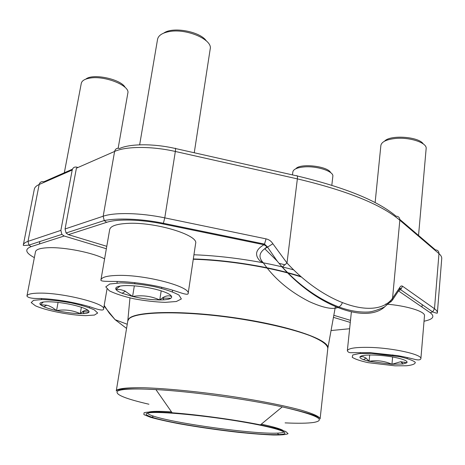 <?xml version="1.0" encoding="UTF-8"?>
<svg xmlns="http://www.w3.org/2000/svg" width="465" height="465" viewBox="0 0 465 465"><rect width="100%" height="100%" fill="white"/><g stroke="black" fill="none" stroke-linecap="round" stroke-linejoin="round"><path stroke-width="0.7" d="M284.975 264.806L278.988 263.324M65.065 228.972L103.172 216.231L114.605 151.451L76.405 168.185L65.065 228.972L66.059 233.006L68.384 234.651L106.781 246.316M350.5 320.368L333.8 315.293M384.793 306.79C366.618 323.599 318.304 307.522 282.179 267.067L277.21 261.115L267.526 247.095L264.742 248.752C258.964 253.001 258.464 257.668 263.248 262.748C274.211 278.552 289.526 291.491 309.202 301.57C328.482 310.248 339.526 310.626 342.339 302.715M282.179 267.067L286.992 263.004C326.506 305.813 376.9 319.955 392.553 298.239L399.824 220.207C381.102 204.397 346.948 190.621 297.368 178.88L175.34 151.468C151.834 146.074 126.015 146.202 114.605 151.451C115.349 148.794 117.011 147.806 119.598 148.486C130.119 143.639 153.642 143.505 175.055 148.434C175.631 147.736 175.729 148.748 175.34 151.468L164.773 217.87L266.061 238.865L264.527 244.049M399.011 290.439L400.627 289.666L432.677 311.905L434.484 308.737L438.972 253.634L399.824 220.207C399.807 217.655 398.546 216.318 396.041 216.196C377.824 200.787 344.896 187.383 297.257 175.979M400.65 289.649L402.574 286.242C401.545 285.58 400.598 286.016 399.737 287.544L399.795 289.003C400.661 288.149 401.033 288.108 400.917 288.875L400.621 289.666M399.098 290.288L399.79 289.044M390.6 302.081L392.448 300.076M399.795 289.003L392.46 300.035L392.553 298.239L399.737 287.544M266.061 238.865C268.962 239.527 271.229 241.155 272.874 243.759L267.526 247.095L263.981 244.735L163.017 223.967C141.069 219.375 117.157 218.771 106.659 222.334L104.23 220.55L103.172 216.231C114.553 212.209 140.75 212.796 164.773 217.87L163.389 223.276L264.504 244.09L263.981 244.735C255.669 249.548 254.361 254.96 260.051 260.975L262.551 261.964M106.357 248.746L64.176 236.005L61.862 234.377L60.874 230.373L72.197 170.027C72.924 167.545 74.528 166.604 76.998 167.202L77.911 167.522M333.428 317.339L350.285 322.431M104.195 305.453L109.205 313.021L115.064 319.653L127.247 324.268M104.079 306.104L115.082 319.664L126.567 328.418M144.034 412.804C147.19 411.682 156.548 411.665 172.108 412.769C197.177 414.559 235.819 419.849 260.447 424.871L276.344 428.468L285.737 431.497L288.062 433.676C286.178 434.659 281.18 435.101 273.06 434.996C263.516 434.589 252.233 433.729 239.225 432.409C218.393 430.067 198.299 427.166 178.944 423.708C167.185 421.447 157.67 419.302 150.41 417.262L143.923 414.646L144.034 412.804M146.998 413.269C152.439 410.746 197.788 414.478 237.882 421.098C278.076 427.684 295.42 434.066 278.535 434.56C255.18 435.781 174.247 424.696 152.078 417.239C146.585 415.46 144.894 414.141 146.998 413.269M148.742 412.077C151.73 411.188 159.309 411.112 171.475 411.862M261.301 424.167C273.217 426.719 280.5 428.823 283.133 430.485M283.999 431.782C283.563 432.508 281.424 432.956 277.564 433.124C254.692 434.403 175.084 423.499 153.398 416.111C149.73 414.914 147.783 413.908 147.562 413.094M295.839 168.749C300.059 163.017 327.842 166.098 330.656 172.637M331.824 185.256L332.835 176.345C334.056 171.387 316.845 165.691 303.93 166.935C297.129 167.592 293.438 169.237 292.857 171.876L292.479 174.904M163.825 33.067C172.66 26.395 200.177 31.486 206.303 40.868M171.62 296.531C168.824 295.275 165.778 295.723 162.483 297.873L159.762 299.966C151.154 296.106 142.098 294.938 132.595 296.461L124.701 290.875L120.714 289.683L115.913 289.358C114.832 286.992 118.494 285.731 126.899 285.562C135.873 285.615 145.394 286.841 155.467 289.236C165.121 291.724 170.504 294.153 171.62 296.531C172.038 298.315 169.51 299.419 164.035 299.838L159.762 299.966C151.177 299.844 142.121 298.675 132.595 296.461L122.179 293.276C118.767 291.904 116.68 290.596 115.913 289.358L120.162 286.056M100.928 279.936L109.699 229.53C110.513 226.106 116.256 224.072 126.916 223.421C154.409 221.567 199.014 235.069 195.62 243.532L188.127 293.694C187.854 294.758 184.814 294.275 179.025 292.241C173.399 290.456 170.899 289.404 157.641 286.335C144.011 283.574 131.194 281.953 119.197 281.47C109.862 281.255 100.115 281.825 100.928 279.936C101.632 277.157 107.357 275.652 118.104 275.402C145.818 274.629 191.313 286.876 188.127 293.694M194.254 152.758L210.209 48.941C212.813 39.537 186.186 28.057 168.975 31.632C162.163 32.968 158.356 35.526 157.554 39.31L139.651 144.824M116.994 282.999L117.261 281.418M132.595 296.461L134.339 285.853M134.71 283.598L134.873 282.615M159.762 299.966L161.192 290.834M161.582 288.358L161.756 287.265M172.346 291.782L172.596 290.183M85.827 79.126C92.698 73.069 121.098 79.131 125.161 87.437M88.78 310.969C86.955 309.835 84.886 310.062 82.578 311.66L80.242 313.654C72.79 310.271 64.897 309.242 56.561 310.579L52.551 307.632L48.965 305.865L46.721 305.197L40.385 304.691C38.723 302.779 41.321 301.797 48.191 301.744C55.585 301.872 63.833 302.942 72.929 304.947C81.724 307.034 87.007 309.039 88.78 310.969C89.745 312.352 88.234 313.212 84.252 313.55L80.242 313.654C73.104 313.486 65.21 312.457 56.561 310.579C51.26 309.382 47.029 308.109 43.861 306.749L40.385 304.691L43.419 301.983M26.924 296.036C27.429 294.153 31.69 293.177 39.699 293.113C63.368 292.741 106.526 303.79 103.573 309.056C103.614 310.823 99.243 310.132 90.46 306.97C84.287 305.081 76.708 303.29 67.733 301.605C58.195 299.977 49.226 298.931 40.844 298.478C32.672 298.739 28.028 297.925 26.924 296.036L35.497 251.734C36.09 249.397 40.368 248.06 48.331 247.717C64.49 246.973 93.006 252.687 104.596 258.86M118.157 148.219L127.834 93.116C130.258 85.676 104.753 75.359 89.879 78.108C84.752 78.974 81.892 80.712 81.294 83.322L64.321 172.771M41.362 299.547L41.554 298.513M56.561 310.579L58.067 302.407M58.369 300.768L58.485 300.14M80.242 313.654L81.375 307.26M81.718 305.348L81.852 304.604M89.35 307.737L89.536 306.697M384.567 141.18C390.059 134.6 418.907 136.582 423.243 143.912M360.067 356.719C361.421 355.376 366.228 354.824 374.494 355.057C383.073 355.429 391.024 356.463 398.354 358.16C405.201 359.893 408.014 361.439 406.782 362.805L403.074 363.961L391.954 364.275L369.076 361.293L363.485 359.66C360.608 358.573 359.468 357.591 360.067 356.719L363.119 356.678L366.048 358.073L363.485 359.66M385.59 304.058C406.41 305.627 425.475 311.509 424.493 315.77L420.883 358.701C420.354 360.166 417.93 360.288 413.612 359.067C409.369 358.05 406.602 357.254 397.441 355.609L370.657 352.726L351.43 352.691C349.424 352.859 348.058 352.226 347.332 350.796C348.163 348.244 355.667 347.111 369.838 347.401C393.216 347.965 422.389 354.545 420.883 358.701M418.541 235.447L426.143 148.614C427.294 142.802 409.746 136.931 395.302 138.477C386.438 139.488 381.631 141.79 380.882 145.388L375.127 202.595M406.887 361.59L406.782 362.805L400.691 361.706L391.954 364.275C384.561 360.997 376.935 360.003 369.076 361.293L366.048 358.073M360.392 353.476L360.485 352.534M369.076 361.293L369.692 354.998M369.855 353.313L369.919 352.691M391.954 364.275L392.623 356.975M392.762 355.44L392.815 354.876M407.16 358.48L407.241 357.539M421.999 307.063L422.208 304.639M424.034 321.222C433.101 319.35 435.164 316.508 430.212 312.713L398.679 291.032M260.051 260.975L262.882 262.347M106.659 222.334L68.384 234.651M193.94 254.774C225.955 255.895 264.637 261.76 293.52 269.816M175.549 148.544L296.344 175.776C297.269 175.177 297.606 176.212 297.368 178.88L286.992 263.004L272.874 243.759M399.824 219.434L435.397 249.879C437.734 250.042 438.925 251.292 438.972 253.634C440.936 255.337 441.86 256.982 441.738 258.575L437.367 312.84C437.641 313.486 436.077 313.172 432.677 311.905L430.212 312.713M402.574 286.242L434.484 308.737C436.507 310.178 437.466 311.544 437.367 312.84M66.059 233.006L104.23 220.55C116.018 218.085 140.506 218.451 163.389 223.276L163.017 223.967M64.176 236.005L31.143 246.636L28.935 245.119L27.999 241.364L60.874 230.373M72.197 170.027L39.159 184.5C36.305 185.773 34.695 187.331 34.323 189.185L23.297 245.072C23.599 243.561 25.168 242.329 27.999 241.364L39.159 184.5C39.868 182.158 41.414 181.257 43.791 181.798L72.441 169.208M31.143 246.636C24.418 249.199 25.488 252.867 34.352 257.633M331.01 330.545L349.628 328.732M39.426 243.974L39.891 241.544M193.318 258.953C228.187 259.871 272.194 267.108 300.692 276.483M127.788 320.978L128.817 318.821C134.769 311.19 182.257 310.068 235.22 317.839C288.207 325.535 328.563 339.404 327.872 347.704L327.813 348.378M301.279 276.995C272.792 267.532 228.402 260.191 193.271 259.267M285.092 422.883C297.96 423.476 307.464 423.336 313.602 422.464C327.093 420.081 316.653 414.89 282.278 406.881C247.676 399.197 191.313 391.472 155.92 389.577C130.293 388.316 117.07 388.787 116.256 390.984L117.128 389.902C120.47 388.234 129.782 387.455 144.569 387.775C165.476 388.461 195.527 391.327 226.042 395.634C256.453 400.069 284.144 405.486 301.5 410.258C313.55 413.809 319.751 416.692 320.1 418.907L327.813 348.413C327.633 344.722 321.716 340.473 310.05 335.666C293.235 329.307 266.247 322.879 236.493 318.351C183.105 310.393 134.751 311.422 128.782 319.112L127.782 321.013L129.968 297.925M172.108 412.769L155.92 389.577C134.007 388.42 121.231 388.938 117.587 391.123C114.471 394.303 124.911 398.674 148.91 404.225M120.784 282.883L109.74 284.005L105.782 286.87L109.374 290.823C115.291 293.746 123.487 296.403 133.978 298.803C144.993 300.82 155.403 302.006 165.203 302.349L176.334 301.512L181.362 298.96L179.008 295.112C173.625 292.101 165.371 289.276 154.246 286.626C142.313 284.4 131.159 283.15 120.784 282.883M170.853 298.268L162.651 298.088M42.274 299.547L33.538 300.332L31.196 302.593L35.456 305.813C46.186 310.643 69.785 315.229 85.589 315.642L94.465 315.055L97.673 313.021L94.337 309.888C88.832 307.417 81.061 305.069 71.023 302.849C60.473 300.96 50.888 299.861 42.274 299.547M89.042 311.992L82.613 311.695M371.279 353.359L359.509 353.545L352.772 354.964L352.226 357.277C354.993 359.125 360.27 360.916 368.059 362.648L394.872 365.816L406.48 365.763C412.467 365.118 415.39 363.961 415.262 362.293C412.996 360.427 407.817 358.556 399.726 356.684L371.279 353.359M404.736 362.189L401.19 362.183M264.504 244.09L267.183 246.624L264.742 248.752L277.425 261.295M392.46 300.035L384.328 307.08C376.76 310.388 371.204 312.038 367.652 312.044C358.358 312.404 348.355 310.562 337.631 306.499C318.037 298.757 299.57 285.603 282.232 267.026M61.862 234.377L28.935 245.119C24.755 245.59 22.878 245.572 23.297 245.072M327.813 348.413L335.387 306.638M116.256 390.984L127.782 321.013M260.447 424.871L282.278 406.881C307.295 412.565 319.903 416.57 320.1 418.907M153.398 416.111L152.078 417.239M277.564 433.124L278.535 434.56M125.352 291.166L122.179 293.276M162.483 297.873L164.035 299.838M103.573 309.056L107.002 289.102M46.715 305.191L43.861 306.749M82.584 311.655L84.252 313.55M347.332 350.796L351.377 311.922M400.691 361.706L403.074 363.961"/></g></svg>
